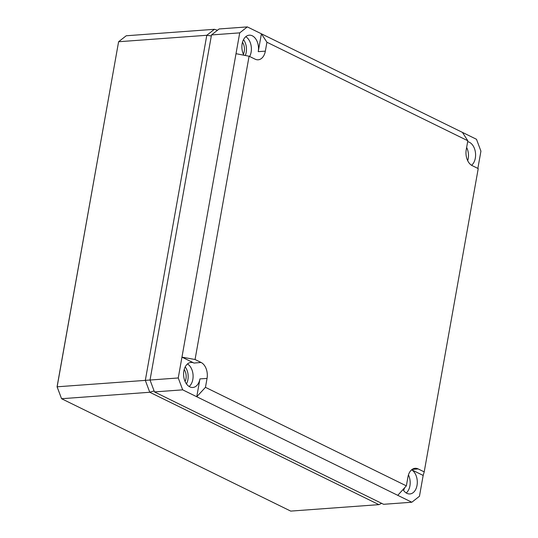 <?xml version="1.0" encoding="UTF-8"?>
<svg xmlns="http://www.w3.org/2000/svg" width="538" height="538" viewBox="0 0 538 538"><rect width="100%" height="100%" fill="white"/><g stroke="black" fill="none" stroke-linecap="round" stroke-linejoin="round"><path stroke-width="0.81" d="M381.657 503.339L378.913 504.644L290.722 511.1L61.574 398.719L57.068 386.802L118.602 41.735L206.794 35.279L214.413 29.308L217.493 30.242M378.913 504.644L149.766 392.263L61.574 398.719L57.129 386.835L118.602 41.735L126.222 35.77L214.413 29.308M57.068 386.802L145.321 380.379L206.794 35.279L211.32 35.952M154.083 390.891L149.766 392.263L145.321 380.379L150.035 379.996M477.858 168.407L480.932 151.165L476.486 139.281L462.418 132.382L467.831 140.761L466.244 149.685A12.636 8.339 85.8 0 0 472.203 165.637L478.228 168.589L424.206 471.887L423.164 475.437L419.458 496.265L411.839 502.23L383.614 504.301L154.467 391.92L150.028 380.036L211.501 34.936L219.121 28.965L247.339 26.9L239.719 32.865L178.246 377.965L182.691 389.848L196.76 396.748L199.941 378.9A12.556 8.285 -94.2 0 1 192.752 387.481A12.556 8.285 -94.2 0 1 189.779 386.856A12.556 8.285 -94.2 0 1 183.606 373.305A12.556 8.285 -94.2 0 1 190.916 362.444A12.556 8.285 -94.2 0 1 194.016 363.056L181.958 357.145L195.059 359.505L201.084 362.464L194.016 363.056M411.617 469.802A12.556 8.285 -94.2 0 1 417.253 483.568A12.556 8.285 -94.2 0 1 409.842 493.951A12.556 8.285 -94.2 0 1 406.869 493.326A12.556 8.285 -94.2 0 1 403.009 489.56M423.164 475.437L411.637 469.782M201.084 362.464A12.636 8.339 85.8 0 1 207.049 378.409L205.455 387.333L406.358 485.861L397.77 495.33L411.839 502.23M467.663 141.709A12.556 8.285 -94.2 0 1 469.398 142.274A12.556 8.285 -94.2 0 1 475.511 153.169A12.556 8.285 -94.2 0 1 471.577 165.287M243.849 55.206A12.556 8.285 -94.2 0 1 242.45 42.401A12.556 8.285 -94.2 0 1 249.208 35.192A12.556 8.285 -94.2 0 1 252.309 35.811A12.556 8.285 -94.2 0 1 258.233 51.648L261.407 33.8L247.339 26.9M424.206 471.887L418.174 468.928A12.636 8.339 85.8 0 0 415.054 468.309A12.636 8.339 85.8 0 0 407.952 476.937L406.358 485.861M408.443 474.906A12.475 8.231 -94.2 0 1 406.224 492.963M404.603 487.798A12.145 8.016 -94.2 0 1 403.54 490.374M185.206 366.896A12.145 8.016 -94.2 0 1 186.457 383.903M184.204 369.498A9.106 6.005 -94.2 0 1 185.079 381.482M243.499 39.651A12.145 8.016 -94.2 0 1 245.308 55.481M242.497 42.246A9.106 6.005 -94.2 0 1 243.371 54.23M187.48 363.944A12.475 8.231 -94.2 0 1 193.055 374.872A12.475 8.231 -94.2 0 1 189.134 386.499M195.059 359.505L249.081 56.214L236.007 53.692M211.501 34.936L239.719 32.865M150.028 380.036L178.246 377.965M462.418 132.382L261.407 33.8L266.929 42.233L265.342 51.157L258.233 51.648M467.831 140.761L266.929 42.233M249.081 56.214L255.113 59.167A12.636 8.339 85.8 0 0 258.106 59.799A12.636 8.339 85.8 0 0 265.342 51.157M466.641 147.459A12.475 8.231 -94.2 0 1 467.69 160.701M205.455 387.333L196.76 396.748L397.77 495.33M154.467 391.92L182.691 389.848M245.772 36.692A12.475 8.231 -94.2 0 1 249.645 56.49M418.174 468.928L412.081 469.439M207.049 378.409L199.941 378.9"/></g></svg>
